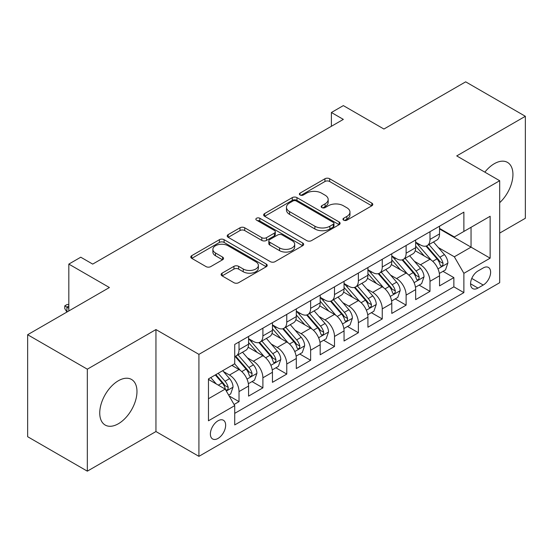 <?xml version="1.0" encoding="UTF-8"?>
<svg xmlns="http://www.w3.org/2000/svg" width="553" height="553" viewBox="0 0 553 553"><rect width="100%" height="100%" fill="white"/><g stroke="black" fill="none" stroke-linecap="round" stroke-linejoin="round"><path stroke-width="0.83" d="M343.641 220.17A2.323 1.341 0 0 0 346.925 220.17L371.816 205.799A3.311 1.915 0 0 0 372.791 204.444A3.311 1.915 0 0 0 371.816 203.096L329.643 178.743A3.311 1.915 0 0 0 324.957 178.743L300.065 193.115A2.323 1.341 0 0 0 299.38 194.062A2.323 1.341 0 0 0 300.065 195.009A2.323 1.341 0 0 0 303.341 195.009L306.562 193.149A10.604 6.124 0 0 1 321.563 193.149L325.074 195.181A10.604 6.124 0 0 1 328.178 199.509A10.604 6.124 0 0 1 325.074 203.836L321.853 205.695A2.323 1.341 0 0 0 321.175 206.642A2.323 1.341 0 0 0 321.853 207.589A2.323 1.341 0 0 0 325.136 207.589L328.358 205.73A10.604 6.124 0 0 1 343.351 205.73L346.862 207.762A10.604 6.124 0 0 1 349.973 212.089A10.604 6.124 0 0 1 346.862 216.417L343.641 218.276A2.323 1.341 0 0 0 342.964 219.223A2.323 1.341 0 0 0 343.641 220.17L343.641 218.276M118.356 423.757A26.33 15.201 120 0 0 135.561 400.552A26.33 15.201 120 0 0 131.524 379.455A26.33 15.201 120 0 0 118.356 380.754A26.33 15.201 120 0 0 101.158 403.96A26.33 15.201 120 0 0 105.194 425.057A26.33 15.201 120 0 0 118.356 423.757M499.691 202.681A26.33 15.201 120 0 0 507.481 162.395A26.33 15.201 120 0 0 494.32 163.695A26.33 15.201 120 0 0 484.85 172.149M218.02 438.432A10.804 6.235 120 0 0 225.071 428.914A10.804 6.235 120 0 0 223.419 420.259A10.804 6.235 120 0 0 218.02 420.792A10.804 6.235 120 0 0 210.963 430.31A10.804 6.235 120 0 0 212.615 438.971A10.804 6.235 120 0 0 218.02 438.432M222.099 273.168A3.311 1.915 0 0 0 221.124 274.516A3.311 1.915 0 0 0 222.099 275.871L233.933 282.701A3.311 1.915 0 0 0 238.613 282.701L266.263 266.74A3.311 1.915 0 0 0 267.237 265.392A3.311 1.915 0 0 0 266.263 264.037L224.089 239.684A3.311 1.915 0 0 0 219.403 239.684L191.753 255.652A3.311 1.915 0 0 0 190.785 257A3.311 1.915 0 0 0 191.753 258.355L206.048 266.608A3.311 1.915 0 0 0 210.734 266.608L222.569 259.772A3.311 1.915 0 0 0 223.536 258.424A3.311 1.915 0 0 0 222.569 257.069L215.476 252.977A8.862 5.115 0 0 1 212.884 249.362A8.862 5.115 0 0 1 218.352 244.633A8.862 5.115 0 0 1 228.016 245.739L255.776 261.769A8.862 5.115 0 0 1 258.375 265.392A8.862 5.115 0 0 1 252.901 270.12A8.862 5.115 0 0 1 243.244 269.007L238.613 266.339A3.311 1.915 0 0 0 233.933 266.339L222.099 273.168L222.099 275.871M499.691 233.09L525.35 218.276L525.35 116.289L465.674 81.837L383.92 129.036L343.337 105.609L331.399 112.501L343.337 119.393L92.697 264.099L80.759 257.207L68.828 264.099L68.828 310.952M87.326 369.183L87.326 471.163L155.953 431.54L155.953 329.56L87.326 369.183L27.65 334.724L109.404 287.525L68.828 264.099M155.953 329.56L198.921 354.362L499.691 180.72L499.691 282.701L198.921 456.349L198.921 354.362M525.35 116.289L456.723 155.911L499.691 180.72M306.797 240.631A3.311 1.915 0 0 0 311.484 240.631L339.134 224.67A3.311 1.915 0 0 0 340.102 223.315A3.311 1.915 0 0 0 339.134 221.967L296.961 197.615A3.311 1.915 0 0 0 292.274 197.615L264.624 213.576A3.311 1.915 0 0 0 263.657 214.93A3.311 1.915 0 0 0 264.624 216.285L306.797 240.631M257.47 220.675A2.323 1.341 0 0 1 259.82 221L259.82 218.248L302.698 243.002A3.311 1.915 0 0 1 303.666 244.35A3.311 1.915 0 0 1 302.698 245.705L275.048 261.666A3.311 1.915 0 0 1 270.362 261.666L228.189 237.32L228.189 234.61A3.311 1.915 0 0 0 227.221 235.965A3.311 1.915 0 0 0 228.189 237.32M228.189 234.61L240.023 227.781A3.311 1.915 0 0 1 244.709 227.781L261.811 237.659A3.311 1.915 0 0 0 266.498 237.659L274.35 233.124A3.311 1.915 0 0 0 275.318 231.776A3.311 1.915 0 0 0 274.35 230.421L256.544 220.142A2.323 1.341 0 0 1 255.859 219.195A2.323 1.341 0 0 1 257.29 217.958A2.323 1.341 0 0 1 259.82 218.248M87.326 471.163L27.65 436.711L27.65 334.724M234.071 404.499L239.02 401.637L229.115 395.92M223.481 371.575L229.474 375.038A13.5 7.797 60 0 1 239.02 391.579L248.574 386.063L248.574 396.121L262.896 387.853L252.03 381.584M247.35 357.798L253.343 361.254A13.5 7.797 60 0 1 262.896 377.796L272.442 372.28L272.442 382.344L286.765 374.077L275.906 367.8M271.226 344.014L277.219 347.478A13.5 7.797 60 0 1 286.765 364.012L296.311 358.503L296.311 368.561L310.634 360.293L299.774 354.024M295.095 330.231L301.088 333.694A13.5 7.797 60 0 1 310.634 350.229L320.18 344.719L320.18 354.777L334.503 346.51L323.643 340.24M318.963 316.454L324.957 319.911A13.5 7.797 60 0 1 334.503 336.452L344.056 330.936L344.056 341.001L358.379 332.726L347.512 326.457M342.832 302.671L348.825 306.127A13.5 7.797 60 0 1 358.379 322.669L367.925 317.152L367.925 327.217L382.247 318.95L371.388 312.68M366.708 288.887L372.701 292.35A13.5 7.797 60 0 1 382.247 308.885L391.794 303.376L391.794 313.433L406.116 305.166L395.257 298.897M390.577 275.111L396.57 278.567A13.5 7.797 60 0 1 406.116 295.108L415.662 289.592L415.662 299.65L429.985 291.383L429.985 281.325A13.5 7.797 -120 0 0 420.439 264.783L414.446 261.327M419.126 285.113L429.985 291.383M248.574 386.063A13.5 7.797 -120 0 0 239.02 369.528L231.859 365.388M272.442 372.28A13.5 7.797 -120 0 0 262.896 355.745L248.131 347.222M296.311 358.503A13.5 7.797 -120 0 0 286.765 341.961L272 333.438M320.18 344.719A13.5 7.797 -120 0 0 310.634 328.178L295.876 319.655M344.056 330.936A13.5 7.797 -120 0 0 334.503 314.401L319.745 305.878M367.925 317.152A13.5 7.797 -120 0 0 358.379 300.618L343.613 292.095M391.794 303.376A13.5 7.797 -120 0 0 382.247 286.834L367.482 278.311M415.662 289.592A13.5 7.797 -120 0 0 406.116 273.058L391.351 264.534M483.218 267.956L477.965 270.991A10.466 6.042 120 0 0 471.128 280.212A10.466 6.042 120 0 0 472.732 288.597A10.466 6.042 120 0 0 477.965 288.078L483.218 285.044A10.466 6.042 120 0 0 490.055 275.823A10.466 6.042 120 0 0 488.451 267.438A10.466 6.042 120 0 0 483.218 267.956M208.467 398.741L225.182 389.098L234.728 405.632L234.728 424.925L463.884 292.627L463.884 273.327L454.338 256.792L438.315 247.544M234.728 405.632L208.467 420.792L208.467 378.895L234.728 363.736L234.728 344.443L463.884 212.138L463.884 231.437L490.138 216.271L490.138 258.168L463.884 273.327M248.574 338.657L253.343 341.408A13.5 7.797 60 0 0 260.097 342.079L269.643 336.57A13.5 7.797 -120 0 0 272.442 330.383L272.442 322.669M272.442 324.874L277.219 327.632A13.5 7.797 60 0 0 283.966 328.295L293.519 322.786A13.5 7.797 -120 0 0 296.311 316.606L296.311 308.885M296.311 311.09L301.088 313.848A13.5 7.797 60 0 0 307.841 314.519L317.387 309.003A13.5 7.797 -120 0 0 320.18 302.823L320.18 295.102M320.18 297.307L324.957 300.065A13.5 7.797 60 0 0 331.71 300.735L341.256 295.219A13.5 7.797 -120 0 0 344.056 289.039L344.056 281.325M344.056 283.53L348.825 286.288A13.5 7.797 60 0 0 355.579 286.952L365.125 281.442A13.5 7.797 -120 0 0 367.925 275.263L367.925 267.541M367.925 269.746L372.701 272.505A13.5 7.797 60 0 0 379.448 273.175L389.001 267.659A13.5 7.797 -120 0 0 391.794 261.479L391.794 253.758M391.794 255.963L396.57 258.721A13.5 7.797 60 0 0 403.324 259.392L412.87 253.875A13.5 7.797 -120 0 0 415.662 247.696L415.662 239.981M234.728 413.354L453.861 286.834L453.861 277.606L439.538 285.873L439.538 275.809A13.5 7.797 -120 0 0 429.985 259.274L415.227 250.751M415.662 242.186L420.439 244.938A13.5 7.797 -120 0 0 427.192 245.608A13.5 7.797 -120 0 0 429.985 239.428L429.985 231.707M427.192 245.608L436.739 240.099A13.5 7.797 -120 0 0 439.538 233.912L439.538 226.198M239.02 341.961L239.02 349.683A13.5 7.797 60 0 1 236.228 355.862A13.5 7.797 60 0 1 234.728 356.409M236.228 355.862L245.774 350.346A13.5 7.797 -120 0 0 248.574 344.166L248.574 336.452M262.896 328.178L262.896 335.899A13.5 7.797 60 0 1 260.097 342.079M286.765 314.401L286.765 322.116A13.5 7.797 60 0 1 283.966 328.295M310.634 300.618L310.634 308.332A13.5 7.797 60 0 1 307.841 314.519M334.503 286.834L334.503 294.555A13.5 7.797 60 0 1 331.71 300.735M358.379 273.051L358.379 280.772A13.5 7.797 60 0 1 355.579 286.952M382.247 259.274L382.247 266.988A13.5 7.797 60 0 1 379.448 273.175M406.116 245.491L406.116 253.212A13.5 7.797 60 0 1 403.324 259.392M406.116 295.108L406.116 305.166M382.247 308.885L382.247 318.95M358.379 322.669L358.379 332.726M334.503 336.452L334.503 346.51M310.634 350.229L310.634 360.293M286.765 364.012L286.765 374.077M262.896 377.796L262.896 387.853M239.02 391.579L239.02 401.637M225.182 389.098L208.467 379.448M454.338 256.792L471.045 247.143L471.045 227.297L490.138 216.271M439.538 228.956L490.138 258.168M439.538 228.403L454.338 236.947L463.884 231.437M155.953 431.54L198.921 456.349M331.399 112.501L331.399 126.278M442.994 271.329L453.861 277.606M453.861 286.834L463.884 292.627M344.567 220.502L346.862 219.175A10.604 6.124 0 0 0 349.973 214.847L349.973 212.089M328.178 199.509L328.178 202.267A10.604 6.124 0 0 1 325.074 206.594L322.779 207.921M371.775 205.827L329.643 181.502A3.311 1.915 0 0 0 324.957 181.502L300.991 195.34M339.086 224.698L296.961 200.373A3.311 1.915 0 0 0 292.274 200.373L264.666 216.306M333.272 224.262A2.323 1.341 0 0 0 333.957 223.315A2.323 1.341 0 0 0 333.272 222.368L296.256 200.995A2.323 1.341 0 0 0 292.972 200.995L289.578 202.958A10.604 6.124 0 0 0 286.475 207.285A10.604 6.124 0 0 0 289.578 211.619L314.885 226.225A10.604 6.124 0 0 0 329.878 226.225L333.272 224.262L333.272 227.02A2.323 1.341 0 0 0 333.957 226.073L333.957 223.315M286.475 207.285L286.475 210.043A10.604 6.124 0 0 0 289.578 214.37L289.578 211.619M333.272 227.02L329.878 228.983A10.604 6.124 0 0 1 314.885 228.983L289.578 214.37M228.237 237.348L240.023 230.539L240.023 227.781M275.318 231.776L275.318 234.527A3.311 1.915 0 0 1 274.35 235.882L266.498 240.417A3.311 1.915 0 0 1 261.811 240.417L244.709 230.539A3.311 1.915 0 0 0 240.023 230.539M259.82 221L302.657 245.732M279.562 247.903A8.862 5.115 0 0 0 289.219 249.016A8.862 5.115 0 0 0 294.694 244.288A8.862 5.115 0 0 0 292.095 240.666L282.313 235.018A3.311 1.915 0 0 0 277.627 235.018L269.781 239.553A3.311 1.915 0 0 0 268.806 240.901A3.311 1.915 0 0 0 269.781 242.255L279.562 247.903L279.562 250.661A8.862 5.115 0 0 0 289.219 251.767A8.862 5.115 0 0 0 294.694 247.039L294.694 244.288M268.806 240.901L268.806 243.659A3.311 1.915 0 0 0 269.781 245.014L269.781 242.255M279.562 250.661L269.781 245.014M258.375 265.392L258.375 268.143A8.862 5.115 0 0 1 252.901 272.871A8.862 5.115 0 0 1 243.244 271.765L238.613 269.09A3.311 1.915 0 0 0 233.933 269.09L222.14 275.899M212.884 249.362L212.884 252.113A8.862 5.115 0 0 0 215.476 255.735L215.476 252.977M222.52 259.799L215.476 255.735M266.221 266.767L224.089 242.442A3.311 1.915 0 0 0 219.403 242.442L191.801 258.382M439.338 273.445L445.504 269.885L447.889 262.993A8.945 5.164 -120 0 0 444.405 254.594L433.497 241.965M431.312 260.145L418.379 245.173A25.825 14.91 -120 0 0 415.662 242.332M424.22 255.942L416.983 247.564A21.436 12.373 -120 0 0 415.662 246.126M425.976 246.092L437.008 258.866A8.945 5.164 60 0 1 440.195 265.032L440.845 266.09L442.054 265.917L442.863 264.935L443.057 263.373A8.945 5.164 -120 0 0 439.87 257.214L428.962 244.585M426.626 245.885L438.474 259.613A4.555 2.634 60 0 1 439.628 261.389L443.057 263.373M415.462 287.228L421.635 283.668L424.02 276.776A8.945 5.164 -120 0 0 420.536 268.378L409.628 255.749M407.443 273.929L394.51 258.949A25.825 14.91 -120 0 0 391.794 256.115M400.351 269.726L393.114 261.348A21.436 12.373 -120 0 0 391.794 259.91M402.107 259.875L413.132 272.65A8.945 5.164 60 0 1 416.326 278.809L416.976 279.873L418.186 279.7L418.994 278.719L419.188 277.157A8.945 5.164 -120 0 0 416.001 270.998L405.093 258.369M402.75 259.668L414.605 273.389A4.555 2.634 60 0 1 415.752 275.173L419.188 277.157M391.593 301.012L397.759 297.445L400.151 290.56A8.945 5.164 -120 0 0 396.667 282.154L385.759 269.532M383.575 287.712L370.641 272.733A25.825 14.91 -120 0 0 367.925 269.892M376.482 283.509L369.245 275.131A21.436 12.373 -120 0 0 367.925 273.694M378.231 273.659L389.264 286.426A8.945 5.164 60 0 1 392.457 292.592L393.107 293.65L394.317 293.484L395.125 292.502L395.319 290.94A8.945 5.164 -120 0 0 392.132 284.774L381.224 272.145M378.881 273.452L390.736 287.173A4.555 2.634 60 0 1 391.883 288.956L395.319 290.94M367.724 314.788L373.89 311.228L376.275 304.337A8.945 5.164 -120 0 0 372.791 295.938L361.89 283.309M359.706 301.489L346.766 286.516A25.825 14.91 -120 0 0 344.056 283.675M352.607 297.286L345.376 288.915A21.436 12.373 -120 0 0 344.056 287.47M354.362 287.436L365.395 300.21A8.945 5.164 60 0 1 368.581 306.376L369.231 307.433L370.441 307.261L371.25 306.279L371.45 304.717A8.945 5.164 -120 0 0 368.257 298.558L357.356 285.929M355.012 287.228L366.867 300.956A4.555 2.634 60 0 1 368.015 302.74L371.45 304.717M343.855 328.572L350.021 325.012L352.406 318.12A8.945 5.164 -120 0 0 348.922 309.721L338.014 297.092M335.83 315.272L322.897 300.3A25.825 14.91 -120 0 0 320.18 297.459M328.738 311.069L321.5 302.691A21.436 12.373 -120 0 0 320.18 301.254M330.494 301.219L341.526 313.993A8.945 5.164 60 0 1 344.713 320.152L345.362 321.217L346.572 321.044L347.381 320.063L347.574 318.5A8.945 5.164 -120 0 0 344.388 312.341L333.48 299.712M331.143 301.012L342.991 314.733A4.555 2.634 60 0 1 344.146 316.516L347.574 318.5M319.98 342.355L326.152 338.795L328.537 331.904A8.945 5.164 -120 0 0 325.053 323.505L314.145 310.876M311.961 329.056L299.028 314.076A25.825 14.91 -120 0 0 296.311 311.242M304.869 324.853L297.632 316.475A21.436 12.373 -120 0 0 296.311 315.037M306.625 315.003L317.65 327.777A8.945 5.164 60 0 1 320.844 333.936L321.493 335L322.703 334.828L323.512 333.846L323.705 332.284A8.945 5.164 -120 0 0 320.519 326.118L309.611 313.496M307.268 314.795L319.122 328.517A4.555 2.634 60 0 1 320.27 330.3L323.705 332.284M296.111 356.139L302.277 352.572L304.668 345.68A8.945 5.164 -120 0 0 301.185 337.282L290.277 324.652M288.092 342.832L275.159 327.86A25.825 14.91 -120 0 0 272.442 325.019M281 338.63L273.763 330.259A21.436 12.373 -120 0 0 272.442 328.814M282.749 328.786L293.781 341.554A8.945 5.164 60 0 1 296.975 347.719L297.625 348.777L298.834 348.611L299.643 347.623L299.837 346.067A8.945 5.164 -120 0 0 296.65 339.901L285.742 327.272M283.399 328.572L295.254 342.3A4.555 2.634 60 0 1 296.401 344.084L299.837 346.067M272.242 369.916L278.408 366.356L280.793 359.464A8.945 5.164 -120 0 0 277.309 351.065L266.408 338.436M264.223 356.616L251.283 341.643A25.825 14.91 -120 0 0 248.574 338.802M257.124 352.413L249.894 344.035A21.436 12.373 -120 0 0 248.574 342.597M258.88 342.563L269.912 355.337A8.945 5.164 60 0 1 273.099 361.503L273.756 362.561L274.959 362.388L275.767 361.406L275.968 359.844A8.945 5.164 -120 0 0 272.774 353.685L261.873 341.056M259.53 342.355L271.385 356.077A4.555 2.634 60 0 1 272.532 357.86L275.968 359.844M248.373 383.699L254.539 380.139L256.924 373.247A8.945 5.164 -120 0 0 253.44 364.849L242.532 352.22M240.348 370.399L234.638 363.784M233.255 366.197L232.329 365.118M235.011 356.346L246.044 369.121A8.945 5.164 60 0 1 249.23 375.28L249.88 376.344L251.09 376.171L251.898 375.19L252.099 373.628A8.945 5.164 -120 0 0 248.905 367.462L237.997 354.839M235.661 356.139L247.509 369.86A4.555 2.634 60 0 1 248.663 371.644L252.099 373.628M228.638 395.091L230.67 393.916L233.055 387.024A8.945 5.164 -120 0 0 229.571 378.625L222.707 370.676M216.292 383.969L210.769 377.568M209.387 379.98L208.467 378.916M215.304 374.948L222.168 382.897A8.945 5.164 60 0 1 225.361 389.063L226.011 390.121L227.221 389.955L228.03 388.966L228.223 387.411A8.945 5.164 -120 0 0 225.036 381.245L218.172 373.296M215.857 374.63L223.64 383.644A4.555 2.634 60 0 1 224.788 385.427L228.223 387.411M68.828 305.996L66.92 307.095L68.828 308.201M64.77 305.857L66.92 307.095L66.92 312.058L64.77 308.609L64.77 305.857L67.155 304.475L68.828 304.53M229.474 375.038L239.02 369.528M253.343 361.254L262.896 355.745M277.219 347.478L286.765 341.961M301.088 333.694L310.634 328.178M324.957 319.911L334.503 314.401M348.825 306.127L358.379 300.618M372.701 292.35L382.247 286.834M396.57 278.567L406.116 273.058M420.439 264.783L429.985 259.274M429.985 239.428L439.538 233.912M239.02 349.683L248.574 344.166M262.896 335.899L272.442 330.383M286.765 322.116L296.311 316.606M310.634 308.332L320.18 302.823M334.503 294.555L344.056 289.039M358.379 280.772L367.925 275.263M382.247 266.988L391.794 261.479M406.116 253.212L415.662 247.696M429.985 281.325L439.538 275.809M471.771 278.436L483.218 285.044M470.568 283.807L477.965 288.078M346.862 219.175L346.862 216.417M321.853 207.589L321.853 205.695M325.074 206.594L325.074 203.836M300.065 195.009L300.065 193.115M324.957 181.502L324.957 178.743M329.643 181.502L329.643 178.743M371.816 205.799L371.816 203.096M264.624 216.285L264.624 213.576M292.274 200.373L292.274 197.615M296.961 200.373L296.961 197.615M339.134 224.67L339.134 221.967M314.885 228.983L314.885 226.225M329.878 228.983L329.878 226.225M244.709 230.539L244.709 227.781M261.811 240.417L261.811 237.659M266.498 240.417L266.498 237.659M274.35 235.882L274.35 233.124M302.698 245.705L302.698 243.002M233.933 269.09L233.933 266.339M238.613 269.09L238.613 266.339M243.244 271.765L243.244 269.007M222.569 259.772L222.569 257.069M191.753 258.355L191.753 255.652M219.403 242.442L219.403 239.684M224.089 242.442L224.089 239.684M266.263 266.74L266.263 264.037M437.969 268.862L447.833 263.166M418.379 245.173L419.609 244.461M439.87 257.214L444.405 254.594M432.736 261.327L437.008 258.866M414.1 282.638L423.957 276.949M394.51 258.949L395.741 258.244M416.001 270.998L420.536 268.378M408.867 275.111L413.132 272.65M390.231 296.422L400.089 290.733M370.641 272.733L371.865 272.021M392.132 284.774L396.667 282.154M384.999 288.894L389.264 286.426M366.356 310.205L376.22 304.509M346.766 286.516L347.996 285.804M368.257 298.558L372.791 295.938M361.13 302.678L365.395 300.21M342.487 323.982L352.351 318.293M322.897 300.3L324.127 299.588M344.388 312.341L348.922 309.721M337.254 316.454L341.526 313.993M318.618 337.765L328.475 332.077M299.028 314.076L300.258 313.371M320.519 326.118L325.053 323.505M313.385 330.238L317.65 327.777M294.749 351.549L304.606 345.853M275.159 327.86L276.382 327.148M296.65 339.901L301.185 337.282M289.516 344.021L293.781 341.554M270.88 365.333L280.737 359.637M251.283 341.643L252.514 340.931M272.774 353.685L277.309 351.065M265.647 357.798L269.912 355.337M247.004 379.109L256.869 373.42M248.905 367.462L253.44 364.849M241.779 371.581L246.044 369.121M226.315 391.061L232.993 387.204M225.036 381.245L229.571 378.625M218.311 385.13L222.168 382.897"/></g></svg>
